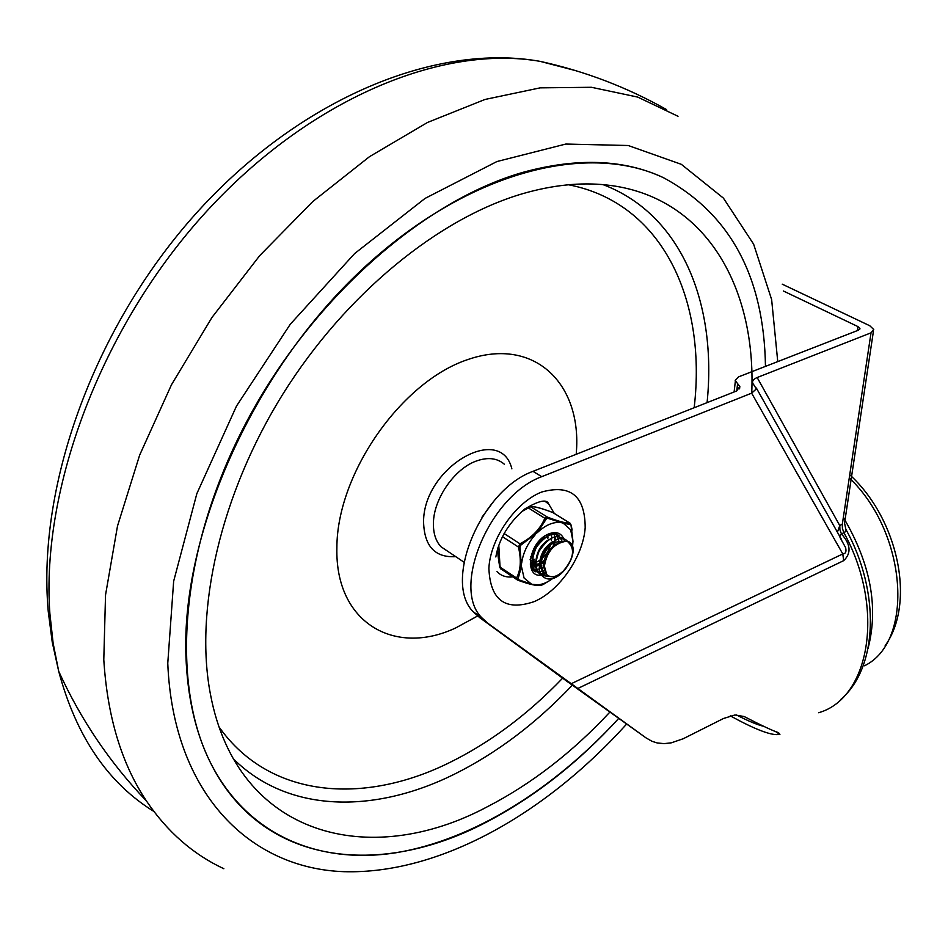 <?xml version="1.0" encoding="UTF-8"?>
<svg xmlns="http://www.w3.org/2000/svg" width="948" height="948" viewBox="0 0 948 948"><rect width="100%" height="100%" fill="white"/><g stroke="black" fill="none" stroke-linecap="round" stroke-linejoin="round"><path stroke-width="1.42" d="M782.242 284.175L869.79 325.756L873.76 329.537L871.022 332.831L757.168 377.529C752.558 379.567 751.397 381.937 753.684 384.651L756.338 388.917L751.645 393.159L541.735 476.678C489.725 495.52 451.177 587.582 481.691 617.658L488.101 623.452L646.05 737.9L566.928 681.292L479.724 617.658L473.301 611.851C442.704 581.752 481.027 490.009 532.989 471.346L541.735 476.678M842.357 523.971L839.774 525.583L839.916 529.719L841.421 533.925L839.75 536.39M840.035 537.516L845.58 547.589C846.576 551.653 845.652 553.762 842.784 553.94L843.673 560.647C851.505 553.205 850.759 544.306 841.421 533.925L844.81 532.255L846.09 530.418L844.55 523.13L873.452 331.077M532.989 471.346L736.62 390.979L739.831 386.511L735.198 380.504L738.528 376.877L858.533 330.141L859.931 328.494L857.964 326.598L857.383 330.591M545.811 501.895L548.702 504.028L554.248 513.354M730.268 715.847C754.134 728.941 770.037 735.186 777.976 734.582L779.908 734.416L778.521 732.65C772.845 730.813 761.374 725.433 744.121 716.51L734.949 714.982L723.514 718.489L683.224 738.741L671.314 742.829L664.062 743.635L657.13 742.936L651.963 741.277L646.05 737.9M736.359 714.899C748.268 721.049 757.369 724.865 763.685 726.31M783.368 290.989L857.964 326.598M479.724 617.658L488.101 623.452M512.738 576.894C506.279 577.569 501.03 575.827 497.001 571.644M843.341 517.383C870.525 563.42 878.76 607.075 868.06 648.361M185.915 655.803C187.384 697.076 195.549 732.674 210.42 762.595C247.392 835.733 319.203 864.813 396.086 852.738C473.431 839.892 553.845 789.103 618.724 718.406C578.422 762.548 534.317 797.126 486.419 822.129C379.994 878.215 261.47 865.88 210.42 762.595C170.048 682.382 180.215 548.335 245.639 423.59C311.015 298.893 423.981 200.052 524.054 172.038C577.782 157.534 624.199 159.394 663.304 177.62C585.58 140.754 462.245 172.892 356.602 274.671C250.995 376.155 181.542 534.956 185.915 655.803M765.463 366.39C764.064 276.449 730.019 213.525 663.304 177.62C730.019 213.525 764.064 276.449 765.463 366.39M576.183 454.293L576.266 453.369C582.345 383.999 534.601 336.504 468.016 359.493C401.454 381.357 336.836 473.68 336.884 547.778C335.011 622.635 394.415 656.739 455.632 627.967L478.55 615.489M751.728 393.313C756.397 286.284 704.814 195.608 606.613 184.99C580.686 182.135 552.755 185.014 522.798 193.653C438.877 218.099 345.475 293.904 282.86 394.131C220.386 494.441 194.233 610.275 210.456 694.351C237.296 836.8 369.495 869.695 487.308 806.772C531.472 783.972 572.343 752.404 609.908 712.067M493.849 501.125L481.975 517.229M558.526 543.157C549.84 547.055 544.721 554.485 543.18 565.435L546.024 574.133L547.434 575.282M544.389 566.229L546.806 574.701C551.321 578.351 556.891 577.071 563.491 570.838C574.192 558.076 575.389 548.169 567.105 541.118C554.497 542.801 546.925 551.167 544.389 566.229M552.637 541.782C545.029 546.475 540.656 553.573 539.554 563.076L542.41 571.774L545.681 573.753M546.249 574.334L543.583 572.592L540.763 563.859C544.223 548.323 551.262 540.929 561.88 541.675M548.916 539.519C541.45 544.128 537.125 551.12 535.94 560.481M532.326 558.396L535.205 567.07M535.869 567.342L533.534 559.166M545.219 537.255C537.824 541.841 533.534 548.774 532.349 558.04M554.426 538.831L554.829 540.431M554.983 541.972L554.817 544.958M530.264 563.989L531.307 564.392M531.935 564.558L533.57 564.735M534.364 564.724L536.26 564.451M537.255 564.19L539.542 563.325M540.834 562.662L543.951 560.552M553.241 546.095L553.691 543.666M543.5 562.567L540.751 564.131M539.578 564.641L537.445 565.269M536.521 565.435L534.708 565.518M533.973 565.47L532.409 565.138M531.875 564.961L530.288 564.119M530.785 562.401L532.018 562.271M533.665 561.891L535.857 561.062M542.292 556.547L548.928 546.19M550.883 544.448L547.434 552.4L541.474 559.107M539.85 560.304L537.137 561.844M535.703 562.437L533.842 562.958M532.053 563.195L531.129 563.195M532.586 555.812L530.69 556.914M530.418 561.275L532.385 560.327M533.523 559.664L534.151 559.261M547.826 538.452L547.98 537.243M548.074 536.094L548.086 534.423M531.781 564.333L533.191 563.882M533.997 563.562L535.976 562.602M551.404 540.644L551.546 539.578M551.641 538.405L551.641 536.473M551.594 535.774L551.203 533.582M531.2 567.2L534.518 566.857M535.359 566.655L536.781 566.181M537.587 565.861L539.59 564.878M554.995 542.849L555.113 541.912M555.22 540.727L555.232 538.772M555.184 538.073L553.845 533.475M532.361 569.203L538.085 569.191M538.938 568.966L540.372 568.492M541.19 568.172L543.216 567.177M558.81 542.991L558.822 541.083M558.775 540.372L556.132 533.961M533.831 570.708L541.652 571.526M542.529 571.3L543.986 570.815M562.247 541.557C556.938 530.335 548.347 532.148 536.473 547.008C528.96 564.593 531.875 573.54 545.242 573.86C523.403 583.293 526.851 542.173 548.88 533.854C556.132 531.2 561.109 532.883 563.811 538.902M565.044 541.059C557.934 532.8 549.259 536.224 539.009 551.321C532.871 568.065 536.189 576.348 548.939 576.183M567.366 541.225C555.635 527.467 527.929 567.899 544.401 577.64C560.742 587.085 584.489 545.55 567.105 541.118M572.995 541.355L570.649 529.79L563.302 523.26L570.945 524.623L572.995 541.355L572.521 546.143M521.459 566.477L524.066 578.019L531.662 584.252L517.904 579.489L521.459 566.477L519.931 546.889L520.725 545.219L537.635 532.338L546.344 518.852L547.743 518.283L563.302 523.26M521.4 511.73L530.797 506.659C534.696 506.422 542.102 508.412 553.039 512.643L569.807 523.059M570.447 523.663L570.637 524.339M547.743 518.283L547.517 517.146L530.169 506.481C534.293 506.256 541.865 508.282 552.885 512.56L569.701 523.023C566.075 523.391 558.68 521.424 547.517 517.146L544.816 518.26L546.344 518.852M525.002 508.827L530.169 506.481L528.107 507.761L544.816 518.26C540.241 529.079 531.958 537.599 519.978 543.797L518.449 547.055L519.931 546.889M502.428 536.663L518.449 547.055C521.424 559.865 520.772 570.198 516.482 578.055L516.826 579.607L500.461 568.61L497.724 550.895M543.062 584.572L540.917 585.366C536.852 586.077 529.162 584.359 517.857 580.2L516.826 579.607L518.509 579.939M535.667 571.798L533.025 569.961L530.133 559.439M545.384 535.703L547.553 534.636C552.329 532.752 556.168 533.131 559.083 535.774L556.322 534.02M534.98 535.063C527.455 543.69 523.012 553.063 521.673 563.171M541.687 585.177L531.662 584.252M534.056 584.786C540.929 585.52 548.11 582.641 555.587 576.159M572.521 546.131L572.734 544.626M560.932 522.632C553.537 521.613 545.764 524.848 537.635 532.338M527.846 507.239L525.121 508.744M570.163 523.272L571.206 525.417M504.075 533.511L519.978 543.797L520.725 545.219M498.79 545.242L500.058 567.165L517.892 578.884M551.392 579.477L543.05 584.584M871.022 332.831L842.298 524.41L842.428 528.534L843.933 532.752C885.396 608 870.098 698.107 818.645 712.73M751.645 393.159L842.784 553.94L570.886 683.887M585.189 527.633C585.046 495.946 570.53 484.073 541.628 492.036C515.475 502.286 490.235 538.725 488.884 568.362C490.282 600.345 505.391 611.424 534.222 601.601C559.521 590.9 583.316 556.298 585.189 527.633M577.498 688.639L843.673 560.647M737.58 383.881L736.762 390.92M757.168 377.529L839.774 525.583L837.404 532.219M849.266 477.887C907.355 532.954 914.476 641.642 864.493 665.78M777.751 361.603L771.636 299.58L753.624 244.169L723.431 198.132L681.328 164.324L628.204 145.506L565.826 144.049L496.894 161.551L425.048 198.416L354.623 253.566L290.301 324.216L236.502 406.052L196.84 493.671L173.65 581.254L167.772 663.245C173.057 793.689 249.976 868.605 344.243 871.686C439.303 874.34 545.349 814.166 626.616 724.082M678.021 116.284L637.708 97.087L591.457 87.287L540.159 87.856L485.009 99.457L427.536 122.446L369.495 156.669L312.876 201.462L259.705 255.628L211.985 317.438L171.481 384.746L139.652 455.123L117.505 526.021L105.536 594.953L103.794 659.678C107.349 716.617 121.545 763.697 146.407 800.93C167.298 831.799 193.119 854.397 223.858 868.735M576.609 70.887L540.123 61.359C442.68 44.283 310.067 98.047 205.811 212.233C101.661 326.313 40.847 488.244 49.865 613.403L53.124 643.194L58.717 671.326C76.195 736.596 108.167 783.463 154.619 811.915M504.36 464.224C497.036 457.991 487.627 456.948 476.133 461.095C454.566 468.774 433.864 498.565 433.437 522.621C433.141 532.871 435.63 540.893 440.879 546.676L449.127 552.222M511.873 468.845C500.627 422.69 423.401 467.293 423.566 521.791C424.242 546.226 434.966 557.839 455.739 556.654M694.173 407.723L694.268 406.834C706.687 299.319 662.083 202.789 568.516 184.765M707.078 402.639C717.186 303.87 681.612 214.378 603.094 184.647M233.362 758.815C288.109 813.218 374.306 813.917 454.246 774.267C496.823 753.044 536.177 723.348 572.343 685.179M219.13 727.08C269.398 798.074 363.143 805.35 449.411 762.666C490.152 742.58 527.894 714.413 562.65 678.175M846.031 529.612C880.254 591.611 878.263 667.333 840.84 699.399M841.528 539.542L756.338 388.005M859.895 328.364L859.765 329.252M495.828 556.962C498.968 538.985 508.566 523.035 524.635 509.112C538.938 500.52 546.972 498.826 548.702 504.028M473.301 611.851L481.691 617.658M779.908 734.416L775.606 731.595M735.34 381.274L734.108 391.974M739.559 388.846L739.831 386.511M849.74 474.758C897.863 518.71 916.135 602.371 885.183 645.624M666.491 109.553C626.972 87.24 584.857 71.183 540.123 61.359C437.277 42.944 303.064 96.743 199.637 209.484C96.364 322.19 36.699 483.042 48.241 611.413L52.247 642.163L58.717 671.326C80.817 719.757 110.051 762.962 146.407 800.93M661.491 176.79L663.304 177.62M463.987 562.188L448.736 551.949M545.989 574.168L546.806 574.701M542.375 571.81L543.583 572.592M535.17 567.105L535.916 567.591M500.663 568.883L499.726 567.07C497.736 554.995 497.155 548.548 497.961 547.731M572.13 530.086L571.229 525.393"/></g></svg>
